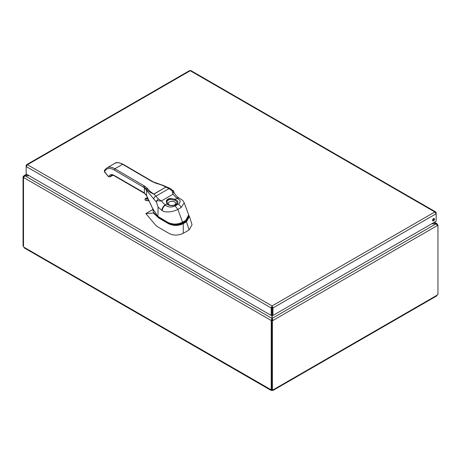 <?xml version="1.0" encoding="UTF-8"?>
<svg xmlns="http://www.w3.org/2000/svg" width="461" height="461" viewBox="0 0 461 461"><rect width="100%" height="100%" fill="white"/><g stroke="black" fill="none" stroke-linecap="round" stroke-linejoin="round"><path stroke-width="0.69" d="M273.096 390.381L436.665 295.95L437.143 295.149L273.258 389.764L273.096 390.381L272.163 390.398A0.997 0.576 0 0 0 271.967 390.398L271.033 390.381L270.878 389.764A0.997 0.576 60 0 1 270.924 389.735A0.997 0.576 60 0 1 271.235 389.706L271.685 389.447M29.274 175.797L24.969 175.797L23.499 177.473L23.499 246.675A0.997 0.576 60 0 1 23.857 247.154L24.335 247.955L271.033 390.381M23.615 177.099L23.05 176.77L23.05 246.001L23.499 246.26M23.05 176.77L23.966 175.722L24.969 175.664L27.009 174.489M433.991 222.484L436.031 223.66L437.034 223.718L437.501 224.507L437.189 224.691M437.501 224.956L437.501 224.507M272.18 307.095L272.18 318.39L272.952 320.476L272.451 320.764L271.685 320.32L271.685 389.545L272.451 389.989A0.997 0.576 120 0 1 273.212 389.735A0.997 0.576 120 0 1 273.258 389.764L273.16 389.712M272.163 389.827L272.163 390.398M272.451 389.989L272.451 320.764M437.264 224.818L437.95 225.21L437.95 294.441A0.997 0.576 120 0 0 437.143 295.149M437.95 225.21L437.449 225.498L436.031 223.792L431.727 223.792M270.976 389.712L23.857 247.154M271.967 390.398L271.967 389.712M272.007 320.13L271.235 320.504L271.235 389.706M271.235 320.504L271.95 318.39L271.95 307.095M271.685 320.32L272.18 320.032L272.952 320.476L437.449 225.498M23.551 177.502L271.183 320.476L272.007 320.061M271.95 320.032L271.95 318.39L24.969 175.797L29.043 175.664M23.551 176.482L23.839 176.649M437.161 224.645L437.449 224.478M431.957 223.66L436.031 223.792L272.18 318.39L272.18 320.032M272.18 309.533L272.18 310.391M272.18 310.616L272.18 312.057M271.95 312.057L271.95 310.616M271.95 310.391L271.95 309.533M26.456 165.655L26.144 165.476L26.571 164.704L27.453 164.721L26.144 166.496L271.183 307.965L272.065 305.948L272.952 307.965L436.152 213.743L434.85 211.968L435.726 211.951L436.152 212.723L435.841 212.901M435.726 211.951L190.9 70.602L189.563 70.602L26.571 164.704M272.18 315.019L272.952 315.462L436.152 221.24L436.152 212.723M26.144 165.476L26.144 173.993L271.183 315.462L271.95 315.019M271.183 315.462L271.183 307.965L271.95 307.522L272.065 305.948L27.453 164.721L190.232 70.74L434.85 211.968L272.065 305.948M272.065 306.836L272.18 307.522L272.952 307.965L272.952 315.462M434.533 219.171A1.383 0.795 120 0 0 434.245 218.543A1.383 0.795 120 0 0 432.862 219.338A1.383 0.795 120 0 0 432.862 220.934A1.383 0.795 120 0 0 433.928 220.565A1.383 0.795 120 0 0 434.533 219.171M432.597 220.508A1.383 0.795 120 0 0 433.761 218.727A1.383 0.795 120 0 0 433.743 218.52M145.1 186.411A0.985 0.559 120 0 0 144.402 187.558L143.509 187.103A0.985 0.565 -59.7 0 1 144.212 185.898L147.566 188.451C149.059 190.566 151.15 192.427 153.841 194.041L165.885 187.085L154.037 194.087L158.388 198.922L161.321 200.967L165.401 205.22C168.311 207.3 171.55 207.536 175.122 205.934L178.338 204.079C181.121 202.016 180.706 200.143 177.087 198.46L172.973 194.242L172.224 190.929L169.037 188.584L165.983 187.08A0.985 0.795 168 0 0 165.885 187.085C163.136 185.512 159.938 184.291 156.308 183.409L151.923 181.444A0.985 0.565 -59.7 0 1 152.418 181.392L123.064 164.243M184.239 202.921L181.075 207.559L177.871 209.409L182.573 222.208L185.789 220.352L188.693 214.941L184.239 202.921C183.593 201.319 182.504 200.08 180.977 199.204L179.277 198.236A4.408 2.536 119.8 0 0 177.087 198.46M157.178 216.03A0.444 0.311 -46.1 0 1 156.936 215.817L153.45 212.36L152.718 208.672L153.352 209.208M175.122 205.934L177.871 209.409C173.261 211.697 168.622 212.423 163.949 211.593L161.932 210.423L158.083 207.081L156.492 202.293L144.391 187.696L114.155 169.948A14.504 8.373 -120 0 0 105.143 170.651L104.676 171.313A0.582 0.334 -120 0 0 104.82 172.051L108.226 176.286A0.582 0.334 -120 0 0 108.808 176.396A8.223 4.748 60 0 1 114.265 175.491L143.48 192.358A27.308 15.766 60 0 1 144.391 192.98L146.558 195.504L152.718 208.672M153.092 209.357L155.737 213.063C156.302 214.013 157.668 217.321 157.933 215.454L158.083 207.081M156.936 215.817L168.098 222.525C172.979 224.645 177.808 224.542 182.573 222.208L182.297 222.577M157.668 216.468L168.732 223.182C173.434 225.481 178.148 225.487 182.879 223.21L186.181 221.303L188.924 215.984M152.879 209.484L145.797 213.57L155.818 225.325L157.771 226.904L168.818 233.289C173.18 235.68 178.021 235.68 183.34 233.278L189.108 229.947L192.03 224.703L189.425 216.44L186.486 221.77L186.181 221.303M145.797 213.57L154.026 213.005M183.34 233.278L183.19 223.677C178.251 226.017 173.33 226.011 168.421 223.666L158.895 218.111L153.536 213.143M189.108 229.947L186.486 221.77L183.19 223.677L182.879 223.21M154.262 213.011L153.957 213.045M153.45 212.36L153.997 212.711M153.265 209.259L152.943 209.012L152.994 209.415M152.781 208.885L146.592 195.746A0.985 0.57 -28 0 1 146.558 195.504L146.558 189.874A2.351 1.648 146.4 0 1 146.731 189.194L144.402 187.558A2.351 1.233 124.2 0 0 144.391 187.696L144.391 192.98A0.985 0.496 -54.4 0 0 144.512 193.378L114.466 175.941C114.368 175.555 111.268 174.863 111.228 175.462A7.238 4.178 -120 0 0 110.144 176.684L112.645 175.238M144.155 192.744L143.48 192.358L144.155 192.744M114.956 175.889L114.265 175.491L114.956 175.889M108.226 176.286L104.751 172.264C104.272 171.884 104.215 171.238 104.572 170.334L105.033 169.677A0.985 0.778 35.2 0 0 105.143 170.651M104.768 170.155L104.676 171.313M161.932 210.423A4.408 2.559 -59.8 0 1 165.067 205.018L166.899 203.958L166.369 200.921C167.113 199.181 168.576 198.334 170.772 198.38L174.921 199.331A5.855 3.377 180 0 1 176.079 204.626A5.855 3.377 180 0 1 166.899 203.958A0.882 0.622 -45.7 0 1 167.516 204.05L167.516 204.05A0.882 0.622 -45.7 0 1 167.602 204.171M172.224 190.929L173.567 191.136C174.339 193.701 176.131 196.006 178.943 198.046L178.943 198.046A4.408 2.536 119.8 0 0 176.759 198.27L174.921 199.331A0.882 0.369 -71.1 0 0 174.506 200.189L170.703 199.359C168.761 199.146 167.51 199.867 166.945 201.526L167.429 203.987M153.882 198.703A2.351 1.475 134.9 0 1 155.985 196.121L169.037 188.584A2.351 0.939 -64.9 0 1 169.89 188.284L173.48 190.906L172.973 194.242L161.321 200.967L156.602 200.708L156.492 202.293M166.369 200.921A0.882 0.547 17.3 0 1 166.945 201.526A5.146 2.968 180 0 1 168.3 200.137A5.146 2.968 180 0 1 170.703 199.359A0.882 0.294 -85.7 0 0 170.772 198.38M152.418 181.392L153.306 181.916A0.985 0.57 120.6 0 0 152.804 181.962M156.694 183.443A0.985 0.334 105.3 0 0 156.561 183.259L156.561 183.259A0.985 0.334 105.3 0 0 156.308 183.409M153.306 181.916L163.067 185.368L165.983 187.08M147.566 188.451A0.985 0.726 141.3 0 0 146.731 189.194C148.281 191.246 150.649 192.877 153.824 194.098L153.824 194.098M156.602 200.708L158.388 198.922M145.077 199.256A1.043 0.599 60 0 1 145.284 198.645A1.043 0.599 60 0 1 145.469 198.599L147.485 197.435M148.425 199.273A27.833 16.066 -120 0 0 145.359 198.979L145.469 198.599A28.121 16.233 60 0 1 148.2 198.824M145.359 198.979A0.755 0.432 -120 0 0 145.129 199.676A0.755 0.432 -120 0 0 145.849 200.351A26.323 15.201 60 0 1 149.145 200.719M145.849 200.351L146.149 200.5M108.808 176.396A0.985 0.749 -154.6 0 0 110.144 176.684A1.567 0.905 60 0 1 109.908 176.949L112.818 175.266M105.235 169.498A0.985 0.778 35.2 0 0 105.033 169.677L106.969 167.896A15.49 8.943 60 0 1 114.858 168.749L144.212 185.898M151.923 181.444L122.574 164.295A15.49 8.943 -120 0 0 114.68 163.442L106.969 167.896M114.155 169.948L114.858 168.749L122.574 164.295L123.26 164.692L122.574 164.295M168.421 223.666L168.732 223.182M158.895 218.111L159.206 217.632M157.287 216.895A0.444 0.311 -44.7 0 1 157.616 216.491M185.518 220.721L185.789 220.352M168.403 222.703L168.098 222.525M153.548 212.527L158.665 217.177M179.104 198.149A4.408 2.536 119.8 0 0 178.943 198.046L179.277 198.236M181.075 207.559A4.408 2.541 -119.9 0 0 178.338 204.079M162.272 210.619A4.408 2.559 -59.8 0 1 165.401 205.22M173.837 205.254A3.676 2.121 0 0 0 174.834 202.131A3.676 2.121 0 0 0 169.343 201.941A3.676 2.121 0 0 0 170.04 205.254M166.991 203.249L167.516 204.05C170.812 206.021 170.772 205.197 171.936 205.456L173.469 205.329C175.238 204.949 176.338 204.344 176.765 203.52A5.036 2.91 0 0 0 174.506 200.189M23.966 175.722L26.554 174.223M434.446 222.219L437.034 223.718M149.22 200.869L146.056 200.523C144.979 199.999 144.725 199.371 145.284 198.645L147.601 197.389M167.954 222.594L168.19 222.726C171.694 225.296 180.505 224.403 182.521 222.6L185.731 220.744C188.664 218.439 189.65 216.503 188.693 214.941M123.064 164.249C118.852 162.358 116.057 162.093 114.68 163.442M146.592 195.746L144.512 193.378M108.156 176.5L109.908 176.949M163.067 185.368L169.89 188.284"/></g></svg>
